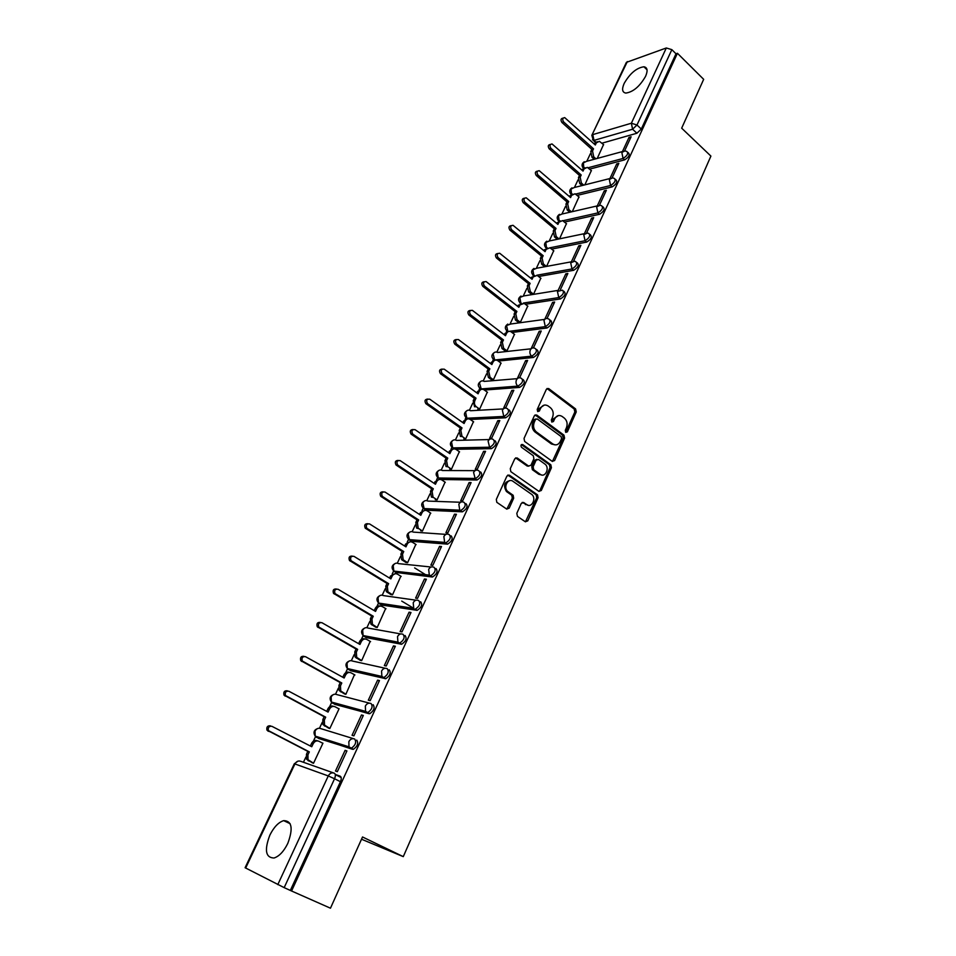 <?xml version="1.0" encoding="UTF-8"?>
<svg xmlns="http://www.w3.org/2000/svg" width="956" height="956" viewBox="0 0 956 956"><rect width="100%" height="100%" fill="white"/><g stroke="black" fill="none" stroke-linecap="round" stroke-linejoin="round"><path stroke-width="1.43" d="M565.749 432.387L567.374 431.837L576.241 411.916L575.596 408.929L548.672 388.554L546.354 389.331L537.212 409.455L537.678 411.582L539.351 411.044L540.534 408.427C542.47 405.009 544.98 404.185 548.063 405.93L550.417 407.698C553.189 410.244 553.883 413.458 552.52 417.342L551.349 419.947L551.815 422.062L553.464 421.512L554.635 418.907C556.535 415.513 559.009 414.665 562.044 416.386L564.375 418.13C567.099 420.652 567.792 423.843 566.454 427.702L565.295 430.296L565.749 432.387M565.677 432.327L574.843 411.976L574.197 409.001L547.035 388.518M537.654 411.57L539.16 408.511L540.534 408.427M551.767 422.026L553.249 418.979L554.635 418.907M645.575 76.337C648.013 70.613 647.451 67.422 643.914 66.777C636.541 67.84 629.956 73.397 624.16 83.423C621.663 89.219 622.225 92.433 625.845 93.079C633.195 91.991 639.767 86.41 645.575 76.337M287.804 843.383C293.325 828.398 291.939 820.822 283.657 820.63C278.483 822.28 273.882 827.107 269.855 835.138C264.203 850.123 265.601 857.747 274.049 858.01C279.224 856.313 283.812 851.438 287.804 843.383M516.802 513.372L517.483 516.419L525.358 521.773L527.784 520.865L538.061 497.765L537.523 494.85L509.405 475.192L506.931 476.052L496.319 499.39L496.809 502.318L506.704 509.082L509.178 508.174L513.683 498.195L513.157 495.268L507.779 491.492C502.832 487.512 508.006 477.474 512.99 481.322L531.811 494.467C536.722 498.303 531.739 508.401 526.768 504.637L523.709 502.521L521.271 503.418L516.802 513.372M677.434 53.285L703.664 79.336L681.676 128.176L710.905 156.091L403.277 856.636L362.527 836.978L330.465 908.2L291.556 890.992L677.434 53.285L676 53.775L671.853 49.652L636.983 125.009L632.585 129.227L593.987 140.389L592.517 139.755M552.257 461.366L554.611 460.541L564.59 438.111L563.944 435.123L536.734 415.024L534.332 415.788L524.031 438.445L524.641 441.445L552.257 461.366M552.425 461.473L563.192 438.147L562.546 435.159L563.944 435.123L562.546 435.159L535.073 414.916M551.421 467.723L541.299 490.476L538.909 491.348L510.827 471.655L510.277 468.691L514.758 458.82L517.22 457.984L528.572 466.05L530.986 465.202L533.902 458.725L533.305 455.749L521.462 447.253C520.494 445.305 520.924 444.409 522.705 444.552L550.823 464.759L551.421 467.723L550.035 467.711L539.925 490.452L541.299 490.476M335.245 774.42L340.121 776.153C341.495 776.965 341.603 778.817 340.444 781.709L334.552 778.746L284.171 887.634L245.095 867.725L294.293 763.796L294.926 763.952L245.656 868.06M590.378 153.701L586.805 161.277M578.033 179.871L574.448 187.472M565.522 206.412L561.937 214.013M552.831 233.324L549.282 240.864M539.961 260.63L536.447 268.086M526.911 288.318L523.422 295.691M513.659 316.4L510.217 323.702M506.74 331.087L506.345 331.923M500.227 344.901L496.821 352.119M493.32 359.552L492.806 360.639M486.592 373.82L483.234 380.954M479.709 388.423L479.064 389.785M472.754 403.157L469.432 410.208M465.942 417.605L465.118 419.373M458.713 432.937L455.438 439.891M451.913 447.36L450.957 449.392M444.468 463.17L441.23 470.017M437.681 477.558L436.593 479.864M429.997 493.846L426.818 500.597M423.221 508.21L422.002 510.803M415.31 524.999L412.179 531.644M408.547 539.327L407.196 542.207M400.397 556.619L397.314 563.156M395.665 572.393L432.064 576.994L430.152 575.799L394.661 571.772L393.645 570.923L392.163 574.102M385.256 588.729L382.233 595.158M378.516 603.021L376.891 606.486M369.876 621.352L366.901 627.662M363.149 635.62L361.38 639.373M354.258 654.466L351.342 660.668M347.53 668.758L345.63 672.785M338.4 688.117L335.532 694.187M331.66 702.409L329.629 706.723M322.28 722.306L319.483 728.245M315.54 736.586L313.365 741.211M305.896 757.044L303.434 762.279M291.556 890.992L284.171 887.634M676 53.775L641.309 129.036L636.911 133.243L601.957 143.197M627.339 61.578L591.836 135.322L626.371 62.379L666.308 47.979L671.853 49.652M612.175 177.708L618.819 163.356L616.728 163.906L618.018 165.077M584.845 184.855L591.334 170.586M599.532 205.038L606.355 190.304L604.276 190.806L605.578 191.965M572.274 211.658L578.966 196.936M586.697 232.774L593.7 217.633L591.633 218.088L592.959 219.235M559.523 238.845L566.43 223.656M573.672 260.916L580.878 245.357L578.81 245.764L580.161 246.911M546.593 266.401L553.703 250.747M560.467 289.465L567.852 273.488L565.797 273.846L567.171 274.981M531.847 294.496L528.644 291.939L527.342 285.975L528.441 283.657L530.126 283.37L529.027 285.689L530.329 291.664L533.544 294.221L540.809 278.232M547.047 318.444L554.647 302.036L552.604 302.347L553.99 303.458M518.678 322.566L515.415 320.033L514.101 314.046L515.212 311.692L516.897 311.441L515.786 313.807L517.1 319.794L520.351 322.327L527.724 306.111M533.436 347.865L541.239 331.015L539.208 331.266L540.606 332.365M505.318 351.043L502.008 348.534L500.681 342.523L501.804 340.133L503.477 339.93L502.342 342.32L503.681 348.343L506.979 350.852L514.447 334.385M525.609 360.615L517.674 377.751L519.694 377.584L527.628 360.412L525.609 360.615L527.031 361.703M491.563 379.783L493.404 379.795L500.98 363.077M511.807 390.406L503.752 407.794L505.76 407.686L513.826 390.263L511.807 390.406L513.253 391.482M477.797 409.096L479.625 409.168L487.309 392.187M497.801 420.652L489.615 438.302L491.611 438.254L499.797 420.556L497.801 420.652L499.271 421.716M463.827 438.852L465.644 438.959L473.435 421.727M483.581 451.351L475.275 469.276L477.247 469.288L485.564 451.328L483.581 451.351L485.062 452.403M449.655 469.049L451.459 469.217L459.358 451.71M469.133 482.529L460.696 500.741L462.668 500.801L471.105 482.565L469.133 482.529L470.651 483.557M435.255 499.689L437.047 499.916L445.066 482.147M454.47 514.185L445.902 532.683L447.862 532.815L456.43 514.28L454.47 514.185L456 515.2M420.652 530.807L422.433 531.094L430.559 513.037M439.569 546.342L430.869 565.127L432.817 565.319L441.517 546.509L439.569 546.342L441.134 547.346M405.81 562.403L407.579 562.737L415.812 544.394M424.44 579.001L415.609 598.086L417.533 598.348L426.376 579.228L424.44 579.001L426.029 579.981M390.753 594.477L392.51 594.871L400.851 576.229M409.072 612.187L400.098 631.569L401.998 631.904L410.996 612.485L409.072 612.187L410.686 613.143M375.457 627.052L377.202 627.506L385.638 608.554M393.454 645.898L384.336 665.591L386.224 665.997L395.354 646.256L393.454 645.898L395.091 646.842M359.922 660.13L361.655 660.656L370.175 641.38M377.596 680.146L368.323 700.162L370.187 700.64L379.472 680.588L377.596 680.146L379.245 681.078M344.148 693.733L345.857 694.331L354.461 674.709M361.464 714.957L352.047 735.295L353.899 735.857L363.328 715.47L361.464 714.957L363.149 715.865M328.111 727.875L329.808 728.544L339.093 708.743L338.448 708.563M345.08 750.341L335.496 771.014L337.337 771.659L346.92 750.938L345.08 750.341L346.789 751.225M311.823 762.565L313.508 763.294L322.937 743.182L322.112 742.908M356.755 740.123C358.691 743.254 357.568 746.325 353.373 749.325L318.611 738.474L315.671 736.24M373.115 704.68C375.087 707.739 373.963 710.75 369.721 713.726L334.684 704.321L331.756 702.146M389.212 669.809C391.231 672.785 390.096 675.749 385.806 678.7L350.505 670.694L347.59 668.591M405.045 635.501C407.101 638.393 405.965 641.309 401.628 644.248L366.088 637.604L363.196 635.561M420.628 601.742C422.719 604.562 421.572 607.43 417.198 610.346L381.42 605.005L378.552 603.045L378.05 597.679C379.436 595.301 381.241 594.608 383.428 595.6L416.039 600.201M451.065 535.814C453.228 538.479 452.069 541.251 447.599 544.143L411.403 541.311L408.499 539.292M465.93 503.621C468.117 506.214 466.958 508.95 462.429 511.819L426.053 510.181L423.138 508.138M480.569 471.917C482.792 474.439 481.609 477.14 477.044 479.996L440.931 479.518M494.969 440.704C497.228 443.166 496.045 445.819 491.432 448.663L455.821 449.284M509.166 409.969C511.448 412.359 510.253 414.964 505.593 417.796L470.244 419.457C468.201 418.31 466.552 418.836 465.261 421.01L464.078 423.508L429.77 399.202C426.675 398.903 425.922 400.373 427.511 403.587L461.999 427.918L460.828 430.427L462.023 436.378L465.656 438.935M522.824 379.413L523.195 379.687C525.43 382.041 524.223 384.611 519.574 387.407L484.393 390.048M536.639 349.549L537.045 349.86C539.208 352.155 537.989 354.688 533.4 357.472L498.291 361.057M550.262 320.14L550.68 320.475C552.771 322.71 551.54 325.219 547.011 327.98L511.974 332.473M563.67 291.162L564.124 291.52C566.131 293.707 564.9 296.181 560.419 298.929L525.43 304.295M576.886 262.601L577.364 262.996C579.3 265.135 578.069 267.572 573.636 270.297L538.67 276.499M589.912 234.447L590.414 234.877C592.278 236.969 591.035 239.37 586.661 242.083L551.708 249.098M602.746 206.711L603.272 207.165C605.076 209.209 603.81 211.587 599.496 214.287L564.554 222.067M615.401 179.358L615.951 179.847C617.672 181.855 616.405 184.197 612.151 186.886L577.209 195.406M627.865 152.398L628.451 152.924C630.1 154.884 628.821 157.202 624.615 159.867L589.673 169.116M403.277 856.636L361.523 839.225M624.65 150.761L631.115 136.792L629.012 137.389L630.291 138.572M597.237 158.433L603.523 144.607M335.281 774.563L341.161 777.527M629.012 137.389L622.487 151.478M365.407 637.21L366.088 637.604M380.643 604.551L381.42 605.005M432.064 576.994L432.518 576.982C436.94 574.078 438.099 571.258 435.972 568.521M410.459 540.714L411.403 541.311M425.026 509.512L426.053 510.181M290.349 890.371L340.444 781.709M616.728 163.906L609.988 178.461M604.276 190.806L597.309 205.839M591.633 218.088L584.439 233.611M578.81 245.764L571.389 261.789M565.797 273.846L558.208 290.242M552.604 302.347L544.896 318.981M539.208 331.266L531.381 348.151M558.423 415.561L553.249 418.979M544.322 405.093L539.16 408.511M561.578 438.649L561.124 436.557L537.2 418.931L535.527 419.481L534.261 422.253C532.886 426.113 533.567 429.328 536.304 431.897L552.831 443.966C555.914 445.723 558.423 444.875 560.347 441.397L561.578 438.649M535.874 418.991L534.153 419.541L535.527 419.481M554.994 444.863L551.445 443.99L534.93 431.933C532.193 429.375 531.524 426.161 532.886 422.301L534.153 419.541M539.041 491.432L539.925 490.452M528.764 466.158L527.198 466.05L515.631 457.864M521.379 444.6L549.377 464.724L550.764 464.712M540.224 474.319C545.231 478.191 550.094 467.854 545.016 464.15L538.455 459.43L536.053 460.266L533.149 466.743L533.723 469.695L540.224 474.319L538.837 474.307L541.789 475.001M536.89 459.322L534.679 460.278L536.053 460.266M538.837 474.307L532.349 469.695L531.775 466.743L534.679 460.278M550.035 467.711L549.377 464.724M528.214 505.282L522.215 502.402M510.014 480.605C504.35 481.967 503.143 485.588 506.417 491.468L508.222 491.85M506.835 509.154L512.32 498.148L511.795 495.232L506.871 491.814M525.442 521.833L536.686 497.729L536.149 494.814L507.839 475.06M594.19 159.258L592.003 157.298L590.784 151.478L591.812 149.315L593.533 148.825L592.517 150.988L593.724 156.832L595.923 158.792M603.666 144.738L599.4 141.297L596.353 142.838L595.337 145.001L564.685 117.6C562.486 118.006 562.14 119.44 563.622 121.914L593.533 148.825M591.812 149.315L561.913 122.452C560.431 119.978 560.79 118.544 562.976 118.15L563.168 118.09M594.285 144.057L597.237 141.703M582.061 185.56L579.683 183.48L578.452 177.625L579.491 175.438L581.2 174.984L580.173 177.183L581.403 183.038L583.781 185.129M591.477 170.718L587.283 167.36L584.068 168.913L583.029 171.112L552.042 143.962C549.76 144.308 549.377 145.754 550.883 148.288L581.2 174.984M579.491 175.438L549.186 148.789C547.68 146.256 548.063 144.81 550.345 144.464L550.429 144.44M581.965 170.168L585.036 167.694M569.776 212.232L567.195 210.021L565.94 204.142L566.992 201.919L568.701 201.513L567.661 203.736L568.904 209.627L571.485 211.838M579.121 197.067L575.01 193.781L571.604 195.359L570.565 197.581L539.232 170.694C536.854 170.981 536.436 172.439 537.977 175.044L568.701 201.513M566.992 201.919L536.28 175.51C534.739 172.916 535.157 171.471 537.523 171.148M569.477 196.649L572.68 194.056M557.336 239.299L554.516 236.945L553.261 231.041L554.325 228.783L556.034 228.412L554.958 230.671L556.225 236.586L559.045 238.94M566.585 223.788L562.558 220.585L558.973 222.174L557.91 224.421L526.242 197.82C523.769 198.047 523.302 199.505 524.868 202.182L556.034 228.412M554.325 228.783L523.183 202.612C521.629 200.007 522.06 198.537 524.474 198.215M556.81 223.501L560.144 220.788M544.741 266.748L541.67 264.238L540.391 258.311L541.478 256.029L543.175 255.694L542.088 257.989L543.366 263.928L546.438 266.437M553.871 250.89L549.939 247.783L546.151 249.361L545.075 251.643L513.061 225.329C510.48 225.496 509.99 226.954 511.58 229.715L543.175 255.694M541.478 256.029L509.906 230.097C508.329 227.468 508.771 225.998 511.233 225.652M543.964 250.735L547.441 247.891M540.976 278.363L537.141 275.376L533.149 276.953L532.062 279.26L499.701 253.256C497.012 253.34 496.475 254.81 498.1 257.654L530.126 283.37M528.441 283.657L496.427 257.989C494.826 255.348 495.28 253.854 497.813 253.507M530.939 278.363L534.559 275.388M527.903 306.243L524.163 303.363L519.968 304.928L518.857 307.282L486.138 281.59C483.354 281.602 482.768 283.072 484.417 285.999L516.897 311.441M515.212 311.692L482.756 286.286C481.131 283.621 481.609 282.104 484.19 281.757M517.722 306.386L521.498 303.279M514.639 334.528L511.006 331.756C509.154 330.872 507.684 331.397 506.584 333.321L505.461 335.699L472.384 310.353C469.48 310.27 468.87 311.74 470.531 314.763L503.477 339.93M501.804 340.133L468.882 315.014C467.233 312.313 467.723 310.784 470.376 310.437M504.314 334.815L504.911 333.536L508.257 331.577M491.766 379.938L488.397 377.441L487.046 371.406L488.193 368.992L489.854 368.825L488.707 371.263L490.058 377.297L493.404 379.783M501.171 363.22L497.646 360.579C495.734 359.587 494.18 360.101 493.009 362.121L491.874 364.547L458.414 339.547C455.415 339.368 454.757 340.838 456.442 343.957L489.854 368.825M488.193 368.992L454.805 344.16C453.12 341.423 453.646 339.882 456.359 339.535M490.703 363.662L491.348 362.288L494.838 360.281M476.231 406.694L474.546 406.766L473.22 400.731L474.379 398.27L476.028 398.162L474.869 400.624C473.985 403.038 474.427 405.057 476.208 406.67L479.637 409.144M487.512 392.342L484.095 389.833C482.111 388.722 480.486 389.223 479.243 391.351L478.084 393.8L444.241 369.171C441.146 368.908 440.441 370.378 442.138 373.581L476.028 398.162M474.379 398.27L440.513 373.736C438.804 370.964 439.354 369.41 442.15 369.076M476.889 392.94L477.582 391.47L481.226 389.415M462.214 436.522L460.386 436.426L459.191 430.487L460.362 427.989L461.999 427.918M473.662 421.883L470.244 419.445M460.362 427.989L425.91 403.695C424.297 400.875 424.906 399.333 427.714 399.07M462.883 422.648L463.612 421.094L467.412 418.991M447.97 466.791L446.01 466.54L444.946 460.684L446.141 458.151L447.767 458.127L446.572 460.673L447.635 466.54L451.471 469.181M459.585 451.877L456.12 449.463C454.064 448.352 452.379 448.902 451.065 451.124L449.882 453.646L415.059 429.662C411.988 429.364 411.2 430.821 412.681 434.048L447.767 458.127M446.141 458.151L411.08 434.108C409.574 431.228 410.244 429.698 413.076 429.519M448.651 452.809L449.44 451.148L453.407 448.997M433.522 497.526L431.419 497.096L430.487 491.336L431.694 488.767L433.307 488.803L432.1 491.372L433.032 497.144L437.071 499.88M445.317 482.314L441.791 479.936C439.7 478.848 437.991 479.422 436.665 481.681L435.458 484.25L400.134 460.601C397.075 460.302 396.238 461.748 397.612 464.975L433.307 488.803M431.694 488.767L396.035 464.975C394.625 462.047 395.354 460.529 398.21 460.434M434.215 483.413L435.052 481.657L439.198 479.458M418.848 528.728L416.613 528.106L415.8 522.454L417.031 519.849L418.644 519.933L417.402 522.55L418.214 528.214L422.456 531.046M430.821 513.205L427.248 510.874C425.121 509.799 423.389 510.408 422.05 512.703L420.819 515.308L384.969 492.017C381.934 491.707 381.05 493.165 382.328 496.379L418.644 519.933M417.031 519.849L380.751 496.331C379.46 493.344 380.249 491.838 383.129 491.826M419.565 514.495L420.437 512.631L424.775 510.396M406.121 562.594L401.592 559.607L400.899 554.05L402.153 551.397L403.743 551.54L402.488 554.205L403.181 559.762L407.615 562.69M416.099 544.573L412.478 542.279C410.327 541.227 408.57 541.873 407.196 544.203L405.953 546.856L369.566 523.924C366.554 523.613 365.634 525.059 366.793 528.274L403.743 551.54M426.723 575.416L414.641 567.9M402.153 551.397L365.24 528.166C364.057 525.119 364.917 523.637 367.809 523.721M404.675 546.043L405.607 544.072L410.148 541.801M391.088 594.68L386.344 591.585L385.77 586.136L387.037 583.447L388.614 583.65L387.347 586.339L387.921 591.8L392.534 594.811M401.161 576.42L397.493 574.162C395.306 573.146 393.514 573.815 392.127 576.193L390.861 578.882L353.923 556.332C350.936 556.022 349.968 557.467 351.031 560.67L388.614 583.65M413.769 608.351L401.735 601.097M387.037 583.447L349.49 560.503C348.414 557.396 349.334 555.938 352.262 556.105M389.558 578.093L390.55 576.002L395.306 573.684M375.839 627.267L370.856 624.065L370.402 618.723L371.693 615.987L373.246 616.25L371.956 618.986L372.422 624.328L377.226 627.447M385.997 608.769L382.257 606.546C380.046 605.554 378.229 606.259 376.819 608.673L375.529 611.41L338.03 589.243C335.066 588.944 334.062 590.378 335.018 593.568L373.246 616.25M371.693 615.987L333.501 593.353C332.533 590.187 333.525 588.741 336.476 589.015M374.214 610.633L375.254 608.434C376.485 606.224 378.146 605.447 380.237 606.08M360.364 660.381L355.142 657.047L354.784 651.813L356.098 649.04L357.64 649.351L356.337 652.135L356.696 657.381L361.679 660.584M370.581 641.619L366.793 639.433C364.547 638.465 362.706 639.206 361.272 641.667L359.958 644.44L321.885 622.691C318.945 622.392 317.894 623.826 318.766 627.005L357.64 649.351M356.098 649.04L317.249 626.73C316.388 623.551 317.44 622.117 320.38 622.416M358.631 643.675L359.719 641.368C361.033 639.05 362.766 638.261 364.941 638.978M344.674 694.032L339.189 690.555L338.926 685.428L340.264 682.608L341.794 682.99L340.467 685.822L340.718 690.949L345.893 694.247M354.927 674.984L351.091 672.845C348.797 671.901 346.932 672.677 345.475 675.187L344.148 677.995L305.478 656.676C302.55 656.378 301.475 657.824 302.239 660.99L341.794 682.99M340.264 682.608L300.758 660.644C299.993 657.477 301.068 656.043 303.984 656.33M342.786 677.254L343.933 674.817C345.331 672.391 347.159 671.578 349.406 672.403M328.792 728.233L322.985 724.612L322.817 719.593L324.168 716.725L325.685 717.167L324.335 720.035L324.502 725.066L329.856 728.448M339.033 708.874L335.126 706.783C332.808 705.863 330.907 706.687 329.426 709.233L328.075 712.089L288.808 691.212C285.904 690.925 284.78 692.359 285.462 695.514L325.685 717.167M324.168 716.725L283.992 695.108C283.311 691.953 284.434 690.519 287.338 690.806M326.701 711.36L327.908 708.802C329.39 706.257 331.278 705.444 333.608 706.353L333.656 706.376M312.779 763.043L306.529 759.207L306.458 754.296L307.832 751.38L309.326 751.882L307.952 754.798L308.023 759.733L313.544 763.199M336.99 775.041L341.017 777.073M322.877 743.302L318.922 741.259C316.555 740.374 314.632 741.235 313.126 743.828L311.752 746.732L271.874 726.309C268.971 726.034 267.823 727.48 268.409 730.611L309.326 751.882M341.113 777.348L335.46 774.491M307.832 751.38L266.963 730.133C266.377 727.002 267.525 725.568 270.417 725.831M310.353 746.015L311.62 743.326C313.126 740.745 315.05 739.884 317.404 740.769L317.834 740.912M565.988 431.873L567.374 431.837M537.977 411.116L539.351 411.044M552.078 421.572L553.464 421.512M277.79 884.635L328.267 775.937L294.926 763.952C296.444 761.346 298.392 760.474 300.77 761.335L333.405 772.878M636.911 133.243L632.585 129.227L631.366 123.228L666.308 47.979M595.779 142.014L593.987 140.389L592.78 134.605L631.366 123.228L636.983 125.009L641.309 129.036M352.513 749.301L316.603 737.435L315.169 736.084L315.038 731.125C316.52 728.568 318.432 727.731 320.762 728.615L353.469 738.665M368.944 713.714L332.712 703.258L331.385 702.039L331.158 696.972C332.616 694.462 334.504 693.662 336.799 694.582L369.482 703.15M385.113 678.7L383.117 677.577L348.558 669.618L347.351 668.531L347.028 663.356C348.474 660.883 350.326 660.13 352.585 661.074L385.232 668.256M401.006 644.248L399.046 643.113L364.164 636.493L363.089 635.549L362.659 630.267C364.081 627.841 365.897 627.112 368.132 628.08L400.743 633.936M416.661 610.346L414.725 609.187L379.532 603.881L378.576 603.069L413.757 608.339L413.207 602.746C414.629 600.272 416.469 599.543 418.704 600.571C420.795 603.391 419.648 606.259 415.263 609.187L417.198 610.346M396.525 572.919L393.848 571.091L393.191 565.594C394.565 563.251 396.346 562.594 398.509 563.622L431.108 567.016M447.217 544.155L445.341 542.948L409.562 540.152L408.116 533.998C409.467 531.691 411.211 531.07 413.351 532.11L445.962 534.38M462.142 511.83L460.302 510.6L424.237 508.998L422.815 502.88C424.153 500.609 425.862 500.012 427.965 501.087L460.601 502.259M476.829 479.996L475.013 478.753L438.696 478.311L437.561 477.45M440.286 479.386L438.314 478.012L437.286 472.216C438.601 469.994 440.298 469.42 442.365 470.519L475.048 470.651M491.3 448.663L489.508 447.396L452.941 448.077L451.77 447.229M454.088 448.878L452.702 447.898L451.555 442.019C452.845 439.82 454.518 439.282 456.562 440.405L489.305 439.545M505.545 417.808L503.776 416.529L466.97 418.298L465.775 417.449M467.807 418.883L466.887 418.226L465.608 412.251C466.887 410.1 468.524 409.586 470.543 410.733L503.358 408.905M519.574 387.407L517.841 386.116L480.808 388.949L479.565 388.112M481.382 389.367L479.458 382.926C480.677 380.858 482.254 380.345 484.214 381.408L517.316 378.648M533.4 357.472L531.679 356.158L494.336 360.03L493.165 359.193M494.778 360.281L493.105 354.031C494.24 352.059 495.758 351.545 497.646 352.489L531.118 348.797M547.011 327.98L545.314 326.653L509.345 331.314M507.899 331.541L506.549 325.554L510.874 323.988L544.729 319.376M560.419 298.929L558.758 297.579L523.374 303.052M573.636 270.297L571.999 268.947L536.818 275.232M586.661 242.083L585.048 240.721L549.975 247.795M599.496 214.287L597.894 212.901L562.893 220.752M612.151 186.886L610.573 185.488L575.596 194.08M624.615 159.867L623.061 158.457L588.107 167.766M626.897 151.502C628.546 153.462 627.267 155.78 623.061 158.457L621.83 152.446L625.021 150.857L626.897 151.502M583.841 167.862L583.351 162.902L586.506 161.361L622.404 151.574M614.385 178.449C616.106 180.445 614.839 182.787 610.573 185.488L609.319 179.441L612.7 177.84L614.385 178.449M601.683 205.779C603.475 207.822 602.22 210.189 597.894 212.901L596.628 206.831L600.201 205.229L601.683 205.779M588.8 233.503C590.665 235.582 589.41 237.996 585.048 240.721L583.758 234.626L587.522 233.013L588.8 233.503M575.727 261.633C577.663 263.76 576.42 266.198 571.999 268.947L570.696 262.816L574.664 261.203L575.727 261.633M533.185 275.543L532.803 274.934M562.463 290.17C564.47 292.357 563.239 294.83 558.758 297.579L557.432 291.437L562.463 290.17M520.351 303.339L519.777 302.622M548.995 319.137C551.086 321.371 549.855 323.881 545.314 326.653L543.976 320.475C545.063 318.527 546.533 318.001 548.374 318.874L548.995 319.137M507.708 331.529L506.572 330.704M535.336 348.546C537.487 350.828 536.268 353.373 531.679 356.158C529.899 354.485 529.445 352.406 530.329 349.956C531.488 347.912 533.018 347.387 534.942 348.366L535.336 348.546M521.462 378.385C523.697 380.727 522.49 383.308 517.841 386.116C516.025 384.443 515.571 382.364 516.455 379.879C517.698 377.728 519.311 377.214 521.307 378.313L521.462 378.385M507.409 408.678C509.679 411.068 508.484 413.685 503.824 416.517L502.39 410.255C503.681 408.021 505.354 407.495 507.409 408.678M493.188 439.437C495.435 441.887 494.252 444.54 489.639 447.396L488.098 441.11C489.412 438.84 491.109 438.278 493.188 439.437M478.753 470.675C480.976 473.196 479.793 475.885 475.228 478.741L473.579 472.431C474.917 470.125 476.638 469.527 478.753 470.675M464.09 502.39C466.277 504.983 465.118 507.708 460.589 510.588L459.752 510.157L458.844 504.254C460.195 501.9 461.951 501.279 464.09 502.39M449.2 534.607C451.351 537.272 450.192 540.044 445.723 542.936L444.66 542.375L443.871 536.567C445.245 534.177 447.026 533.52 449.2 534.607M434.072 567.326C436.199 570.063 435.04 572.883 430.618 575.799L429.328 575.094L428.658 569.394C430.057 566.956 431.861 566.275 434.072 567.326M403.097 634.354C405.141 637.246 404.006 640.162 399.668 643.113L397.947 642.121L397.505 636.648C398.951 634.115 400.815 633.35 403.097 634.354M387.228 668.686C389.235 671.662 388.1 674.625 383.81 677.589L381.886 676.454L381.552 671.088C383.021 668.507 384.91 667.718 387.228 668.686M371.095 703.58C373.067 706.627 371.932 709.651 367.702 712.626L365.562 711.36L365.335 706.09C366.829 703.473 368.753 702.636 371.095 703.58M354.7 739.048C356.636 742.179 355.501 745.25 351.306 748.261L348.988 746.839L348.844 741.677C350.362 739.012 352.322 738.128 354.7 739.048M571.569 194.176L570.995 189.073L574.329 187.507L609.904 178.545M559.14 220.86L558.471 215.602L561.985 214.036L597.237 205.91M546.545 247.927L545.768 242.513L549.473 240.936L584.391 233.658M533.807 275.376L532.874 269.795L536.782 268.218L571.365 261.813M520.912 303.243L519.813 297.471L523.924 295.906L558.137 290.385M334.253 773.177C335.616 773.99 335.711 775.842 334.552 778.746L328.267 775.937C329.82 773.213 331.816 772.293 334.253 773.177M547.346 388.698L548.732 388.602M574.197 409.001L575.596 408.929M574.843 411.976L576.241 411.916M535.36 415.083L536.734 415.024M563.192 438.147L564.59 438.111M553.225 460.541L554.611 460.541M532.886 422.301L534.261 422.253M535.025 432.016L536.4 431.969M551.445 443.99L552.831 443.966M515.846 457.996L517.22 457.984M527.198 466.05L528.572 466.05M521.414 444.576L522.705 444.552M531.775 466.743L533.149 466.743M532.444 469.766L533.818 469.766M522.335 502.486L523.709 502.521M525.406 504.589L526.768 504.637M511.627 495.1L512.99 495.136M512.32 498.148L513.683 498.195M507.815 508.114L509.178 508.174M508.042 475.18L509.405 475.192M536.017 494.706L537.392 494.754M536.686 497.729L538.061 497.765M526.421 520.793L527.784 520.865M590.784 151.478L592.517 150.988M592.003 157.298L593.724 156.832M594.62 143.34L596.353 142.838M561.913 122.452L563.622 121.914M578.452 177.625L580.173 177.183M579.683 183.48L581.403 183.038M582.347 169.379L584.068 168.913M549.186 148.789L550.883 148.288M565.94 204.142L567.661 203.736M567.195 210.021L568.904 209.627M569.895 195.777L571.604 195.359M536.28 175.51L537.977 175.044M553.261 231.041L554.958 230.671M554.516 236.945L556.225 236.586M557.264 222.557L558.973 222.174M523.183 202.612L524.868 202.182M540.391 258.311L542.088 257.989M541.67 264.238L543.366 263.928M544.454 249.707L546.151 249.361M509.906 230.097L511.58 229.715M527.342 285.975L529.027 285.689M528.644 291.939L530.329 291.664M531.464 277.252L533.149 276.953M496.427 257.989L498.1 257.654M514.101 314.046L515.786 313.807M515.415 320.033L517.1 319.794M518.283 305.191L519.968 304.928M482.756 286.286L484.417 285.999M500.681 342.523L502.342 342.32M502.008 348.534L503.681 348.343M504.911 333.536L506.584 333.321M468.882 315.014L470.531 314.763M487.046 371.406L488.707 371.263M488.397 377.441L490.058 377.297M491.348 362.288L493.009 362.121M454.805 344.16L456.442 343.957M473.22 400.731L474.869 400.624M477.582 391.47L479.243 391.351M440.513 373.736L442.138 373.581L440.513 373.736M459.191 430.487L460.828 430.427M463.612 421.094L465.261 421.01M426.006 403.767L427.619 403.659M444.946 460.684L446.572 460.673M449.44 451.148L451.065 451.124M411.283 434.251L412.873 434.203M430.487 491.336L432.1 491.372M435.052 481.657L436.665 481.681M396.322 465.202L397.911 465.202M415.8 522.454L417.402 522.55M420.437 512.631L422.05 512.703M381.145 496.642L382.711 496.69M400.899 554.05L402.488 554.205M402.368 560.252L403.958 560.407M405.607 544.072L407.196 544.203M365.718 528.56L367.271 528.668M385.77 586.136L387.347 586.339M387.252 592.361L388.829 592.577M390.55 576.002L392.127 576.193M350.051 560.981L351.593 561.148M370.402 618.723L371.956 618.986M371.908 624.973L373.473 625.248M375.254 608.434L376.819 608.673M334.146 593.927L335.664 594.142M354.784 651.813L356.337 652.135M356.313 658.098L357.867 658.433M359.719 641.368L361.272 641.667M317.978 627.387L319.483 627.674M338.926 685.428L340.467 685.822M340.479 691.738L342.009 692.144M343.933 674.817L345.475 675.187M301.546 661.385L303.04 661.731M322.817 719.593L324.335 720.035M324.395 725.927L325.912 726.381M327.908 708.802L329.426 709.233M284.864 695.932L286.334 696.35M306.458 754.296L307.952 754.798M308.047 760.653L309.553 761.179M311.62 743.326L313.126 743.828M267.895 731.053L269.353 731.531M647.033 69.8L643.914 66.777M290.146 823.702L283.657 820.63M584.295 161.719C581.726 163.488 581.379 165.651 583.268 168.196M494.634 360.257L494.336 360.03C491.073 357.329 491.109 354.807 494.443 352.465M481.358 389.367L480.772 388.949C477.426 386.224 477.462 383.667 480.868 381.301M505.593 417.796L503.693 416.458L466.887 418.226C463.564 415.442 463.636 412.884 467.102 410.554M491.432 448.663L489.269 447.217L452.702 447.898C449.511 445.03 449.655 442.473 453.144 440.226M477.044 479.996L474.618 478.442L438.314 478.012C435.231 475.06 435.458 472.503 438.983 470.352M462.429 511.819L459.752 510.157L423.711 508.568C420.76 505.545 421.058 502.987 424.607 500.932M447.599 544.143L444.66 542.375L408.881 539.59C406.061 536.483 406.431 533.938 410.028 531.954M432.518 576.982L429.328 575.094L393.848 571.091C391.135 567.9 391.601 565.355 395.234 563.466M401.628 644.248L397.947 642.121L363.089 635.549C360.615 632.191 361.249 629.645 364.989 627.925M385.806 678.7L381.886 676.454L347.351 668.531C344.997 665.089 345.714 662.544 349.526 660.907M369.721 713.726L365.562 711.36L331.385 702.039C329.139 698.501 329.951 695.968 333.823 694.415M353.373 749.325L348.988 746.839L315.169 736.084C313.03 732.451 313.938 729.906 317.894 728.436M571.975 187.842C569.334 189.658 569.023 191.857 571.031 194.438M559.499 214.323C556.774 216.199 556.488 218.434 558.639 221.051M546.844 241.175C544.024 243.123 543.773 245.417 546.103 248.058M534.022 268.409C531.07 270.452 530.879 272.795 533.424 275.459M521.008 296.037C517.925 298.188 517.793 300.602 520.614 303.279M507.815 324.048C504.577 326.366 504.529 328.864 507.696 331.517M380.225 595.445C376.533 597.261 375.995 599.794 378.576 603.069M595.385 142.301L593.353 140.472L591.836 135.322M297.985 761.143L294.293 763.796M547.286 388.65L548.672 388.554M534.93 431.933L536.304 431.897M532.349 469.695L533.723 469.695M549.449 464.771L550.823 464.759M506.417 491.468L507.779 491.492M511.795 495.232L513.157 495.268M536.149 494.814L537.523 494.85M474.546 406.766L476.208 406.67M460.386 436.426L462.023 436.378M425.91 403.695L427.511 403.587M446.01 466.54L447.635 466.54M411.08 434.108L412.681 434.048M431.419 497.096L433.032 497.144M396.035 464.975L397.612 464.975M416.613 528.106L418.214 528.214M380.751 496.331L382.328 496.379M401.592 559.607L403.181 559.762M365.24 528.166L366.793 528.274M386.344 591.585L387.921 591.8M349.49 560.503L351.031 560.67M370.856 624.065L372.422 624.328M333.501 593.353L335.018 593.568M355.142 657.047L356.696 657.381M317.249 626.73L318.766 627.005M339.189 690.555L340.718 690.949M300.758 660.644L302.239 660.99M322.985 724.612L324.502 725.066M283.992 695.108L285.462 695.514M306.529 759.207L308.023 759.733M266.963 730.133L268.409 730.611"/></g></svg>
